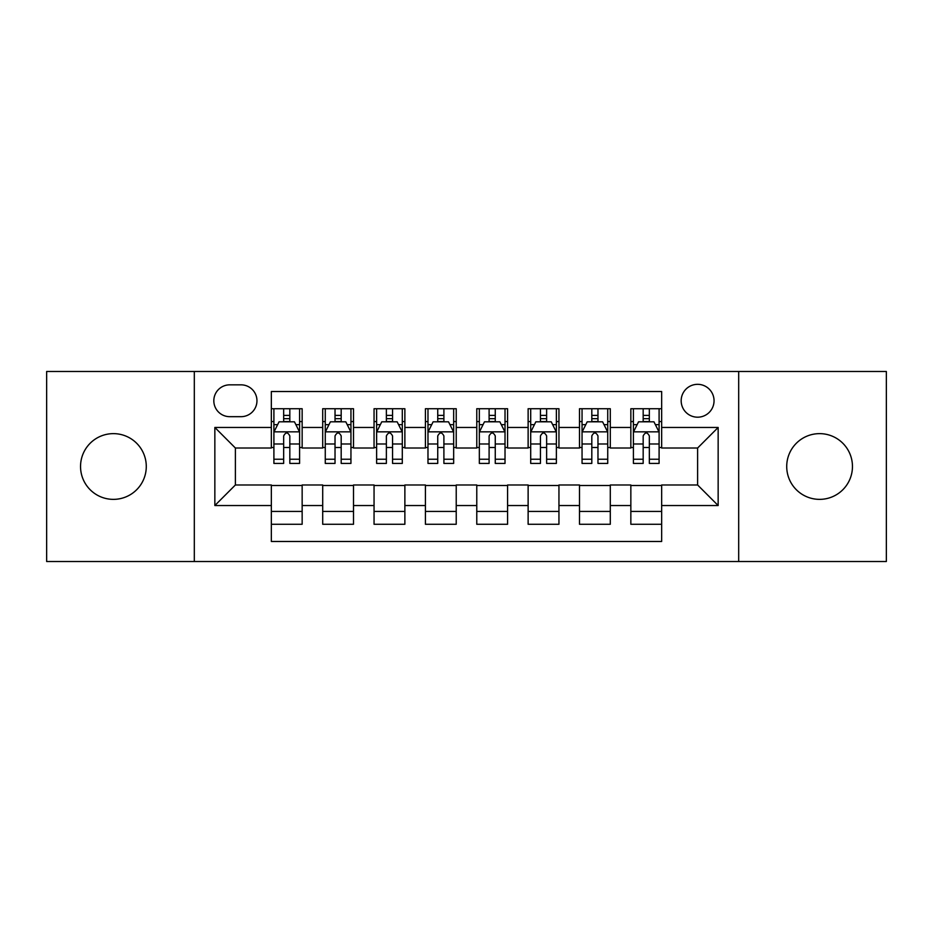 <?xml version="1.0" encoding="UTF-8"?>
<svg xmlns="http://www.w3.org/2000/svg" width="933" height="933" viewBox="0 0 933 933"><rect width="100%" height="100%" fill="white"/><g stroke="black" fill="none" stroke-linecap="round" stroke-linejoin="round"><path stroke-width="1.4" d="M819.582 433.635A32.865 32.865 0 0 0 786.717 466.5A32.865 32.865 0 0 0 819.582 499.365A32.865 32.865 0 0 0 852.459 466.5A32.865 32.865 0 0 0 819.582 433.635M113.418 433.635A32.865 32.865 0 0 0 80.541 466.5A32.865 32.865 0 0 0 113.418 499.365A32.865 32.865 0 0 0 146.283 466.5A32.865 32.865 0 0 0 113.418 433.635M697.616 384.326A16.432 16.432 0 0 0 681.172 400.758A16.432 16.432 0 0 0 697.616 417.191A16.432 16.432 0 0 0 714.048 400.758A16.432 16.432 0 0 0 697.616 384.326M738.691 561.514L886.35 561.514L886.35 371.486L738.691 371.486L738.691 561.514L194.309 561.514L194.309 371.486L46.65 371.486L46.65 561.514L194.309 561.514M661.66 408.724L630.848 408.724L630.848 427.466L610.299 427.466L610.299 448.015L630.848 448.015L630.848 427.466M610.299 427.466L610.299 408.724L579.486 408.724L579.486 427.466L558.949 427.466L558.949 448.015L579.486 448.015L579.486 427.466M558.949 427.466L558.949 408.724L528.125 408.724L528.125 427.466L507.587 427.466L507.587 448.015L528.125 448.015L528.125 427.466M507.587 427.466L507.587 408.724L476.775 408.724L476.775 427.466L456.225 427.466L456.225 448.015L476.775 448.015L476.775 427.466M456.225 427.466L456.225 408.724L425.413 408.724L425.413 427.466L404.875 427.466L404.875 448.015L425.413 448.015L425.413 427.466M404.875 427.466L404.875 408.724L374.051 408.724L374.051 427.466L353.514 427.466L353.514 448.015L374.051 448.015L374.051 427.466M353.514 427.466L353.514 408.724L322.701 408.724L322.701 448.015L302.152 448.015L302.152 408.724L271.34 408.724M271.34 524.276L302.152 524.276L302.152 484.985L322.701 484.985L322.701 524.276L353.514 524.276L353.514 484.985L374.051 484.985L374.051 505.534L353.514 505.534M374.051 505.534L374.051 524.276L404.875 524.276L404.875 484.985L425.413 484.985L425.413 505.534L404.875 505.534M425.413 505.534L425.413 524.276L456.225 524.276L456.225 484.985L476.775 484.985L476.775 505.534L456.225 505.534M476.775 505.534L476.775 524.276L507.587 524.276L507.587 484.985L528.125 484.985L528.125 505.534L507.587 505.534M528.125 505.534L528.125 524.276L558.949 524.276L558.949 484.985L579.486 484.985L579.486 505.534L558.949 505.534M579.486 505.534L579.486 524.276L610.299 524.276L610.299 484.985L630.848 484.985L630.848 505.534L610.299 505.534M229.74 416.678L241.041 416.678A15.919 15.919 0 0 0 256.96 400.758A15.919 15.919 0 0 0 241.041 384.839L229.74 384.839A15.919 15.919 0 0 0 213.82 400.758A15.919 15.919 0 0 0 229.74 416.678M738.691 371.486L194.309 371.486M661.66 427.466L661.66 391.522L271.34 391.522L271.34 448.015L235.384 448.015L235.384 484.985L271.34 484.985L271.34 541.478L661.66 541.478L661.66 484.985L697.616 484.985L697.616 448.015L661.66 448.015L661.66 427.466L718.153 427.466L718.153 505.534L661.66 505.534M271.34 505.534L214.847 505.534L214.847 427.466L271.34 427.466M630.848 505.534L630.848 524.276L661.66 524.276M271.34 421.564L273.905 421.564M283.667 421.564L289.825 421.564M299.586 421.564L302.152 421.564M271.34 447.502L273.905 447.502M283.667 447.502L289.825 447.502M299.586 447.502L302.152 447.502M271.34 485.498L302.152 485.498M271.34 511.436L302.152 511.436M322.701 447.502L325.267 447.502M335.029 447.502L341.186 447.502M350.948 447.502L353.514 447.502M322.701 421.564L325.267 421.564M335.029 421.564L341.186 421.564M350.948 421.564L353.514 421.564M322.701 485.498L353.514 485.498M322.701 511.436L353.514 511.436M374.051 485.498L404.875 485.498M374.051 511.436L404.875 511.436M374.051 421.564L376.629 421.564M386.379 421.564L392.548 421.564M402.298 421.564L404.875 421.564M374.051 447.502L376.629 447.502M386.379 447.502L392.548 447.502M402.298 447.502L404.875 447.502M425.413 485.498L456.225 485.498M425.413 511.436L456.225 511.436M425.413 421.564L427.979 421.564M437.74 421.564L443.898 421.564M453.66 421.564L456.225 421.564M425.413 447.502L427.979 447.502M437.74 447.502L443.898 447.502M453.66 447.502L456.225 447.502M476.775 485.498L507.587 485.498M476.775 511.436L507.587 511.436M476.775 421.564L479.34 421.564M489.102 421.564L495.26 421.564M505.021 421.564L507.587 421.564M476.775 447.502L479.34 447.502M489.102 447.502L495.26 447.502M505.021 447.502L507.587 447.502M528.125 485.498L558.949 485.498M528.125 511.436L558.949 511.436M528.125 421.564L530.702 421.564M540.452 421.564L546.621 421.564M556.371 421.564L558.949 421.564M528.125 447.502L530.702 447.502M540.452 447.502L546.621 447.502M556.371 447.502L558.949 447.502M579.486 485.498L610.299 485.498M579.486 511.436L610.299 511.436M579.486 421.564L582.052 421.564M591.814 421.564L597.971 421.564M607.733 421.564L610.299 421.564M579.486 447.502L582.052 447.502M591.814 447.502L597.971 447.502M607.733 447.502L610.299 447.502M630.848 485.498L661.66 485.498M630.848 511.436L661.66 511.436M630.848 421.564L633.414 421.564M643.175 421.564L649.333 421.564M659.095 421.564L661.66 421.564M630.848 447.502L633.414 447.502M643.175 447.502L649.333 447.502M659.095 447.502L661.66 447.502M235.384 448.015L214.847 427.466M235.384 484.985L214.847 505.534M718.153 427.466L697.616 448.015M718.153 505.534L697.616 484.985M289.825 415.395L283.667 415.395M299.586 459.234L289.825 459.234L289.825 463.421L299.586 463.421L299.586 432.096L294.455 421.821L279.049 421.821L273.905 432.096L273.905 463.421L283.667 463.421L283.667 459.234L273.905 459.234M273.905 432.096L273.905 408.724M299.586 432.096L299.586 408.724M283.667 421.821L283.667 408.724M289.825 408.724L289.825 421.821M289.825 459.234L289.825 435.944C287.772 431.991 285.72 431.991 283.667 435.944L283.667 459.234M341.186 415.395L335.029 415.395M350.948 459.234L341.186 459.234L341.186 463.421L350.948 463.421L350.948 432.096L345.805 421.821L330.399 421.821L325.267 432.096L325.267 463.421L335.029 463.421L335.029 459.234L325.267 459.234M325.267 432.096L325.267 408.724M350.948 432.096L350.948 408.724M335.029 421.821L335.029 408.724M341.186 408.724L341.186 421.821M341.186 459.234L341.186 435.944C339.134 431.991 337.081 431.991 335.029 435.944L335.029 459.234M392.548 415.395L386.379 415.395M402.298 459.234L392.548 459.234L392.548 463.421L402.298 463.421L402.298 432.096L397.166 421.821L381.76 421.821L376.629 432.096L376.629 463.421L386.379 463.421L386.379 459.234L376.629 459.234M376.629 432.096L376.629 408.724M402.298 432.096L402.298 408.724M386.379 421.821L386.379 408.724M392.548 408.724L392.548 421.821M392.548 459.234L392.548 435.944C390.495 431.991 388.443 431.991 386.379 435.944L386.379 459.234M443.898 415.395L437.74 415.395M453.66 459.234L443.898 459.234L443.898 463.421L453.66 463.421L453.66 432.096L448.528 421.821L433.122 421.821L427.979 432.096L427.979 463.421L437.74 463.421L437.74 459.234L427.979 459.234M427.979 432.096L427.979 408.724M453.66 432.096L453.66 408.724M437.74 421.821L437.74 408.724M443.898 408.724L443.898 421.821M443.898 459.234L443.898 435.944C441.845 431.991 439.793 431.991 437.74 435.944L437.74 459.234M495.26 415.395L489.102 415.395M505.021 459.234L495.26 459.234L495.26 463.421L505.021 463.421L505.021 432.096L499.878 421.821L484.472 421.821L479.34 432.096L479.34 463.421L489.102 463.421L489.102 459.234L479.34 459.234M479.34 432.096L479.34 408.724M505.021 432.096L505.021 408.724M489.102 421.821L489.102 408.724M495.26 408.724L495.26 421.821M495.26 459.234L495.26 435.944C493.207 431.991 491.155 431.991 489.102 435.944L489.102 459.234M546.621 415.395L540.452 415.395M556.371 459.234L546.621 459.234L546.621 463.421L556.371 463.421L556.371 432.096L551.24 421.821L535.834 421.821L530.702 432.096L530.702 463.421L540.452 463.421L540.452 459.234L530.702 459.234M530.702 432.096L530.702 408.724M556.371 432.096L556.371 408.724M540.452 421.821L540.452 408.724M546.621 408.724L546.621 421.821M546.621 459.234L546.621 435.944C544.569 431.991 542.516 431.991 540.452 435.944L540.452 459.234M597.971 415.395L591.814 415.395M607.733 459.234L597.971 459.234L597.971 463.421L607.733 463.421L607.733 432.096L602.601 421.821L587.195 421.821L582.052 432.096L582.052 463.421L591.814 463.421L591.814 459.234L582.052 459.234M582.052 432.096L582.052 408.724M607.733 432.096L607.733 408.724M591.814 421.821L591.814 408.724M597.971 408.724L597.971 421.821M597.971 459.234L597.971 435.944C595.919 431.991 593.866 431.991 591.814 435.944L591.814 459.234M649.333 415.395L643.175 415.395M659.095 459.234L649.333 459.234L649.333 463.421L659.095 463.421L659.095 432.096L653.951 421.821L638.545 421.821L633.414 432.096L633.414 463.421L643.175 463.421L643.175 459.234L633.414 459.234M633.414 432.096L633.414 408.724M659.095 432.096L659.095 408.724M643.175 421.821L643.175 408.724M649.333 408.724L649.333 421.821M649.333 459.234L649.333 435.944C647.28 431.991 645.228 431.991 643.175 435.944L643.175 459.234M322.701 505.534L302.152 505.534M322.701 427.466L302.152 427.466M299.458 431.839L274.034 431.839M273.905 424.643L277.626 424.643M295.866 424.643L299.586 424.643M283.667 443.991L273.905 443.991M299.586 443.991L289.825 443.991M289.825 418.672L283.667 418.672M350.82 431.839L325.395 431.839M325.267 424.643L328.987 424.643M347.228 424.643L350.948 424.643M335.029 443.991L325.267 443.991M350.948 443.991L341.186 443.991M341.186 418.672L335.029 418.672M402.17 431.839L376.757 431.839M376.629 424.643L380.349 424.643M398.578 424.643L402.298 424.643M386.379 443.991L376.629 443.991M402.298 443.991L392.548 443.991M392.548 418.672L386.379 418.672M453.531 431.839L428.107 431.839M427.979 424.643L431.699 424.643M449.939 424.643L453.66 424.643M437.74 443.991L427.979 443.991M453.66 443.991L443.898 443.991M443.898 418.672L437.74 418.672M504.893 431.839L479.469 431.839M479.34 424.643L483.061 424.643M501.301 424.643L505.021 424.643M489.102 443.991L479.34 443.991M505.021 443.991L495.26 443.991M495.26 418.672L489.102 418.672M556.243 431.839L530.83 431.839M530.702 424.643L534.422 424.643M552.651 424.643L556.371 424.643M540.452 443.991L530.702 443.991M556.371 443.991L546.621 443.991M546.621 418.672L540.452 418.672M607.605 431.839L582.18 431.839M582.052 424.643L585.772 424.643M604.013 424.643L607.733 424.643M591.814 443.991L582.052 443.991M607.733 443.991L597.971 443.991M597.971 418.672L591.814 418.672M658.966 431.839L633.542 431.839M633.414 424.643L637.134 424.643M655.374 424.643L659.095 424.643M643.175 443.991L633.414 443.991M659.095 443.991L649.333 443.991M649.333 418.672L643.175 418.672"/></g></svg>
